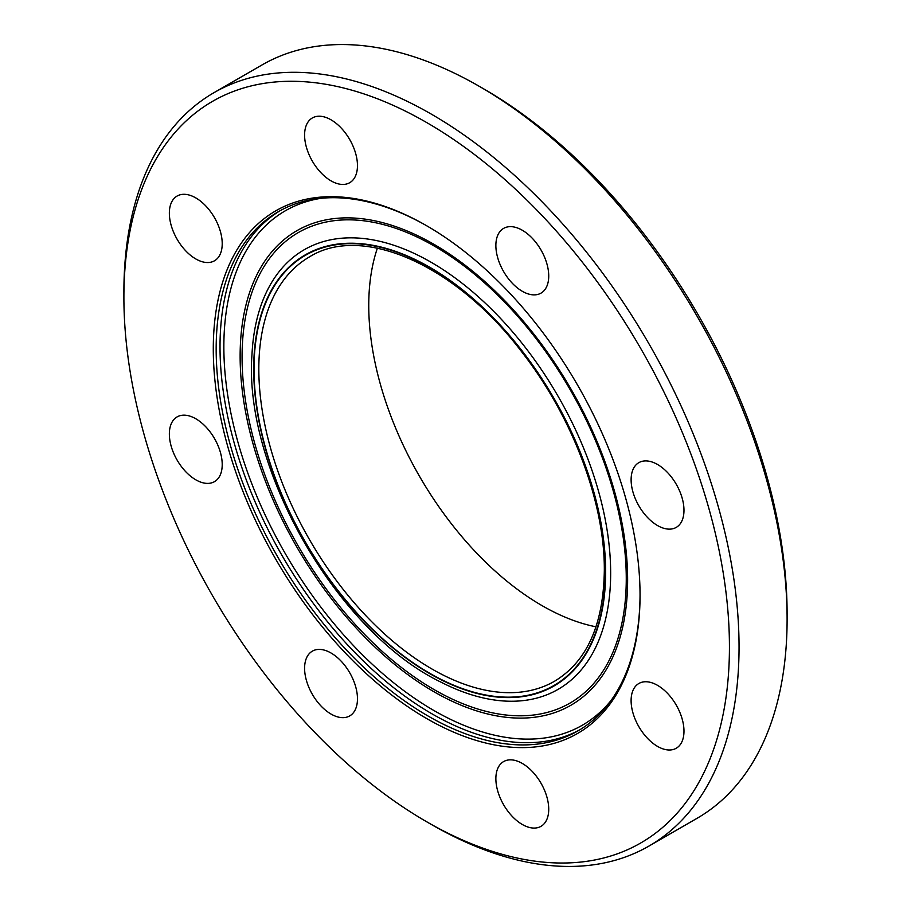 <?xml version="1.0" encoding="UTF-8"?>
<svg xmlns="http://www.w3.org/2000/svg" width="911" height="911" viewBox="0 0 911 911"><rect width="100%" height="100%" fill="white"/><g stroke="black" fill="none" stroke-linecap="round" stroke-linejoin="round"><path stroke-width="1.37" d="M349.722 672.739A37.385 21.579 60 0 1 349.722 715.909A37.385 21.579 60 0 1 312.336 694.319A37.385 21.579 60 0 1 312.336 651.16A37.385 21.579 60 0 1 349.722 672.739M222.216 464.542A37.385 21.579 60 0 1 214.472 481.657A37.385 21.579 60 0 1 185.673 471.636A37.385 21.579 60 0 1 169.355 434.023A37.385 21.579 60 0 1 177.098 416.908A37.385 21.579 60 0 1 205.897 426.917A37.385 21.579 60 0 1 222.216 464.542M214.472 260.797A37.385 21.579 60 0 1 177.098 239.217A37.385 21.579 60 0 1 177.098 196.047A37.385 21.579 60 0 1 214.472 217.627A37.385 21.579 60 0 1 214.472 260.797M331.035 180.856A37.385 21.579 60 0 1 306.608 147.912A37.385 21.579 60 0 1 312.336 117.963A37.385 21.579 60 0 1 331.035 119.819A37.385 21.579 60 0 1 355.449 152.752A37.385 21.579 60 0 1 349.722 182.701A37.385 21.579 60 0 1 331.035 180.856M503.612 271.558A37.385 21.579 60 0 1 503.612 228.388A37.385 21.579 60 0 1 540.986 249.967A37.385 21.579 60 0 1 540.986 293.137A37.385 21.579 60 0 1 503.612 271.558M631.118 479.755A37.385 21.579 60 0 1 638.862 462.64A37.385 21.579 60 0 1 667.661 472.661A37.385 21.579 60 0 1 683.979 510.274A37.385 21.579 60 0 1 676.235 527.389A37.385 21.579 60 0 1 647.425 517.38A37.385 21.579 60 0 1 631.118 479.755M638.85 683.501A37.385 21.579 60 0 1 676.235 705.08A37.385 21.579 60 0 1 676.235 748.25A37.385 21.579 60 0 1 638.85 726.671A37.385 21.579 60 0 1 638.85 683.501M522.299 763.441A37.385 21.579 60 0 1 546.714 796.373A37.385 21.579 60 0 1 540.986 826.334A37.385 21.579 60 0 1 522.299 824.478A37.385 21.579 60 0 1 497.884 791.545A37.385 21.579 60 0 1 503.612 761.585A37.385 21.579 60 0 1 522.299 763.441M787.104 613.65L787.104 619.207L787.104 613.65A428.181 247.211 -120 0 0 484.345 89.244L479.539 86.477A434.98 251.129 60 0 1 787.104 619.207A434.98 251.129 60 0 1 697.017 818.329L648.951 846.068A434.98 251.129 -120 0 0 739.049 646.947A434.98 251.129 -120 0 0 549.174 209.211A434.98 251.129 -120 0 0 213.983 92.671A434.98 251.129 -120 0 0 123.896 291.793L123.896 297.35A428.181 247.211 -120 0 0 426.655 821.756A428.181 247.211 -120 0 0 729.438 646.947A428.181 247.211 -120 0 0 426.667 122.541A428.181 247.211 -120 0 0 123.896 297.35M213.983 92.671L262.049 64.932A434.98 251.129 60 0 1 479.539 86.477M426.655 821.756L431.461 824.523A434.98 251.129 -120 0 0 648.951 846.068M640.046 595.338A301.769 174.229 -120 0 0 426.667 225.757A301.769 174.229 -120 0 0 213.288 348.947A301.769 174.229 -120 0 0 426.667 718.54A301.769 174.229 -120 0 0 640.046 595.338M427.396 226.179A299.719 173.044 -120 0 0 278.242 211.751A299.719 173.044 -120 0 0 278.242 557.839A299.719 173.044 -120 0 0 577.973 730.884A299.719 173.044 -120 0 0 640.046 594.507M377.382 248.168A245.013 141.456 -120 0 0 419.493 476.282A245.013 141.456 -120 0 0 595.988 626.814M280.178 210.657A299.719 173.044 -120 0 0 282.091 555.619A299.719 173.044 -120 0 0 579.874 729.757M321.207 198.279A297.009 171.473 -120 0 0 285.371 553.729A297.009 171.473 -120 0 0 611.11 700.411M627.622 579.84A274.006 158.195 -120 0 0 337.002 218.31A274.006 158.195 -120 0 0 337.002 605.804A274.006 158.195 -120 0 0 627.622 579.84M626.267 578.724A271.672 156.851 -120 0 0 338.118 220.268A271.672 156.851 -120 0 0 338.118 604.46A271.672 156.851 -120 0 0 626.267 578.724M441.459 682.385A253.827 146.546 -120 0 0 610.655 573.167A253.827 146.546 -120 0 0 436.403 265.397A253.827 146.546 -120 0 0 252.005 354.037M605.644 572.017A248.874 143.687 -120 0 0 341.682 243.636A248.874 143.687 -120 0 0 341.682 595.589A248.874 143.687 -120 0 0 605.644 572.017M605.325 571.823A248.407 143.426 -120 0 0 341.841 244.057A248.407 143.426 -120 0 0 341.841 595.361A248.407 143.426 -120 0 0 605.325 571.823M309.569 256.834A245.013 141.456 -120 0 0 309.569 539.756A245.013 141.456 -120 0 0 554.583 681.212C586.912 661.659 603.492 624.73 604.323 570.434C604.836 503.02 572.848 417.693 522.663 353.092C456.548 265.067 362.373 223.707 309.569 256.834M251.994 354.311C243.18 468.971 337.674 632.633 441.38 682.339"/></g></svg>
